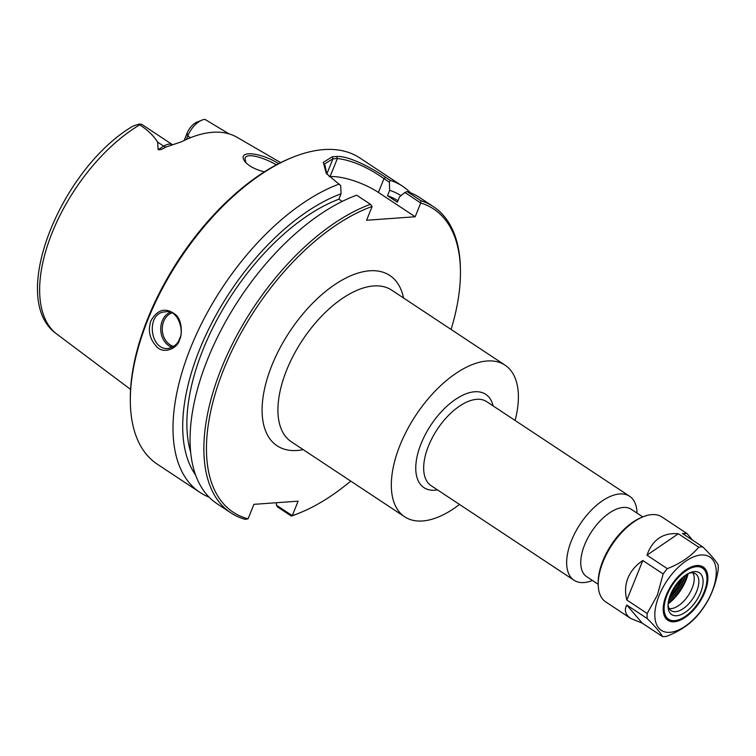 <?xml version="1.0" encoding="UTF-8"?>
<svg xmlns="http://www.w3.org/2000/svg" width="756" height="756" viewBox="0 0 756 756"><rect width="100%" height="100%" fill="white"/><g stroke="black" fill="none" stroke-linecap="round" stroke-linejoin="round"><path stroke-width="1.13" d="M515.101 420.468A90.928 46.74 123.5 0 0 505.036 365.157A90.928 46.74 123.5 0 0 400.151 444.897A90.928 46.74 123.5 0 0 404.677 516.802A90.928 46.74 123.5 0 0 459.516 504.45M637.015 513.116A50.359 25.884 123.5 0 0 629.625 496.267A50.359 25.884 123.5 0 0 571.536 540.427A50.359 25.884 123.5 0 0 574.04 580.249A50.359 25.884 123.5 0 0 592.439 580.466M420.723 202.939L420.865 200.709L407.078 191.58L404.904 192.468L420.733 203.005A181.733 93.413 -56.5 0 1 460.432 270.194A181.733 93.413 -56.5 0 1 451.086 329.455M420.733 203.005L415.176 216.764L366.575 220.251L372.141 206.482L370.478 204.318A183.576 94.358 123.5 0 0 226.772 355.811A183.576 94.358 123.5 0 0 230.826 512.842A183.576 94.358 123.5 0 0 245.313 519.372L248.1 518.805A181.733 93.413 -56.5 0 1 223.445 370.109A181.733 93.413 -56.5 0 1 372.141 206.482M248.1 518.805L253.94 504.337L298.119 501.171L292.279 515.639L276.412 505.188L276.309 502.74M350.718 481.09A181.733 93.413 -56.5 0 1 299.83 512.851A181.733 93.413 -56.5 0 1 292.279 515.639M642.78 516.924L631.251 509.298A40.389 20.762 123.5 0 0 584.672 544.717A40.389 20.762 123.5 0 0 586.675 576.658L598.194 584.284M190.654 452.154A168.89 86.808 -56.5 0 1 223.048 308.977A168.89 86.808 -56.5 0 1 338.886 199.197L341.06 193.801L340.729 185.636L326.299 173.455L323.284 162.36L332.224 156.804L336.675 156.483C348.733 155.66 371.177 167.634 385.692 177.339L390.294 180.382A183.576 94.358 -56.5 0 1 402.608 186.259A183.576 94.358 -56.5 0 1 410.536 192.808M195.615 475.042A174.844 89.869 -56.5 0 1 211.737 323.105A174.844 89.869 -56.5 0 1 341.06 193.801M460.432 270.194L460.404 268.418A183.576 94.358 123.5 0 0 433.453 206.681A183.576 94.358 123.5 0 0 420.865 200.709M326.894 174.192L324.607 163.891L332.952 158.836L337.374 158.524C351.691 160.206 367.227 166.906 383.982 178.624L389.331 182.158L389.661 190.323L387.478 195.719L397.325 202.23L399.508 196.844L404.904 192.468M415.176 216.764L378.406 192.43A36.713 11.586 22 0 0 330.051 176.63L329.229 176.696M230.826 512.842L217.029 503.713A183.576 94.358 123.5 0 1 212.975 346.683A183.576 94.358 123.5 0 1 356.681 195.19L370.478 204.318M342.222 201.408L338.886 199.197M389.331 182.158L390.294 180.382M389.661 190.323A174.844 89.869 -56.5 0 1 400.973 195.653M276.412 505.188L277.528 506.945L291.325 516.074L292.232 515.658M291.325 516.074A183.576 94.358 123.5 0 0 298.176 513.522L299.83 512.851M179.465 338.905C178.01 343.715 174.23 346.909 168.125 348.497C149.556 350.529 145.596 312.143 165.507 311.878C177.225 308.675 184.823 330.561 179.465 338.905L179.55 339.784C182.243 335.636 182.385 320.563 176.082 315.035C166.14 307.078 157.749 309.006 150.898 320.818C147.883 330.117 149.471 338.338 155.67 345.492C162.521 355.301 177.849 348.478 179.55 339.775M245.842 162.634L244.972 158.306C246.513 152.41 263.551 157.39 276.346 164.846M278.577 163.674C260.659 152.079 235.721 149.697 245.142 161.812C248.885 166.169 255.292 169.514 264.345 171.858M280.665 162.625L237.091 137.309A133.103 68.418 123.5 0 0 181.393 141.844L165.791 147.08C162.559 149.215 159.998 150.085 158.127 149.679L157.588 142.1C153.78 135.882 147.826 130.136 139.747 124.844A130.694 67.18 -56.5 0 0 52.334 232.253A130.694 67.18 -56.5 0 0 55.585 333.16L130.561 389.416M190.446 137.724L187.753 135.938A17.917 9.214 -56.5 0 1 201.843 120.157A17.917 9.214 -56.5 0 1 204.98 119.391L228.955 133.84M209.1 497.164A183.576 94.358 -56.5 0 1 199.971 492.421A183.576 94.358 -56.5 0 1 190.843 347.25A183.576 94.358 -56.5 0 1 339.255 184.039M199.971 492.421L157.286 464.175A183.576 94.358 -56.5 0 1 130.344 402.438A183.576 94.358 -56.5 0 1 148.157 319.004A183.576 94.358 -56.5 0 1 292.563 157.333A183.576 94.358 -56.5 0 1 359.922 158.013L402.608 186.259M292.563 157.333L290.909 158.004A181.733 93.413 123.5 0 0 147.949 318.059A181.733 93.413 123.5 0 0 130.315 400.661L130.344 402.438M184.133 140.484L187.129 133.094A12.408 6.379 -56.5 0 1 196.579 122.292L201.843 120.157M187.129 133.094L187.753 135.938L186.326 139.473M139.747 124.844L139.038 124.116L132.943 126.139C61.595 168.078 8.089 297.127 55.358 332.99M165.791 147.08A7.343 4.167 57.9 0 1 163.731 146.163A17.917 9.214 123.5 0 1 172.68 144.821L142.638 124.929A17.917 9.214 123.5 0 0 139.038 124.116M433.453 206.681L419.665 197.552A183.576 94.358 123.5 0 0 407.078 191.58M387.478 195.719A168.89 86.808 -56.5 0 1 397.921 200.775M664.033 602.211A31.223 16.046 123.5 0 0 667.907 619.438A31.223 16.046 123.5 0 0 679.37 619.551A31.223 16.046 123.5 0 0 679.625 619.447M706.964 578.132A31.223 16.046 123.5 0 0 706.964 577.858A31.223 16.046 123.5 0 0 702.381 567.359A31.223 16.046 123.5 0 0 685.012 570.525M692.94 572.85A22.104 11.359 -56.5 0 1 693.526 574.078A22.104 11.359 -56.5 0 1 688.281 595.473A22.104 11.359 -56.5 0 1 670.638 608.665A22.104 11.359 -56.5 0 1 669.277 608.599M688.782 573.284A22.104 11.359 -56.5 0 1 695.605 573.813A22.104 11.359 -56.5 0 1 692.883 598.516A22.104 11.359 -56.5 0 1 671.215 610.678A22.104 11.359 -56.5 0 1 668.049 604.611M670.449 594.745A25.09 12.89 -56.5 0 1 690.181 572.651A25.09 12.89 -56.5 0 1 702.815 584.851A25.09 12.89 -56.5 0 1 684.189 613.003A25.09 12.89 -56.5 0 1 668.02 606.142A25.09 12.89 -56.5 0 1 670.449 594.745M667.094 594.981A30.665 15.763 -56.5 0 1 691.012 568.058A30.665 15.763 -56.5 0 1 706.973 578.397A30.665 15.763 -56.5 0 1 679.871 619.344A30.665 15.763 -56.5 0 1 667.094 594.981M659.09 595.558A43.971 22.604 -56.5 0 1 712.303 559.213A43.971 22.604 -56.5 0 1 685.238 626.214A43.971 22.604 -56.5 0 1 659.09 595.558M666.31 595.038A31.969 16.434 -56.5 0 1 691.457 566.877A31.969 16.434 -56.5 0 1 707.55 582.441A31.969 16.434 -56.5 0 1 683.811 618.304A31.969 16.434 -56.5 0 1 663.201 609.572A31.969 16.434 -56.5 0 1 666.31 595.038M691.201 566.981A31.412 16.15 -56.5 0 1 702.485 567.198A31.412 16.15 -56.5 0 1 706.274 585.002M685.673 616.131A31.412 16.15 -56.5 0 1 667.803 619.589A31.412 16.15 -56.5 0 1 663.201 609.298M647.202 613.494L626.856 600.028L642.817 560.508L663.163 573.965L657.342 595.161L647.202 613.494A50.917 26.176 -56.5 0 0 647.155 618.521C655.187 626.469 660.328 632.498 662.577 636.609L642.231 623.142L626.809 605.055L647.155 618.521M626.856 600.028C624.834 592.307 625.203 584.964 627.962 578.019C630.806 571.092 635.758 565.261 642.817 560.508M698.695 547.212C691.126 556.274 680.665 563.418 667.302 568.654L646.956 555.188L678.349 533.745L698.695 547.212A50.917 26.176 -56.5 0 1 702.778 546.919C710.82 554.866 715.96 560.895 718.2 565.006A50.917 26.176 -56.5 0 1 718.153 570.033C715.724 585.125 710.404 598.298 702.182 609.553A50.917 26.176 -56.5 0 1 698.053 614.874C690.483 623.936 680.022 631.08 666.66 636.316A50.917 26.176 -56.5 0 1 662.577 636.609M663.163 573.965A50.917 26.176 -56.5 0 1 667.302 568.654M642.231 623.142L630.882 618.54C625.373 614.789 624.012 610.3 626.809 605.055M646.956 555.188C652.522 539.642 662.984 532.498 678.349 533.745M702.778 546.919L682.432 533.452L687.091 533.623L692.505 540.115M630.882 618.54L605.679 601.861A50.917 26.176 -56.5 0 1 598.204 584.738A50.917 26.176 -56.5 0 1 603.146 561.595A50.917 26.176 -56.5 0 1 643.195 516.754A50.917 26.176 -56.5 0 1 661.878 516.943L687.091 533.623M643.195 516.754L641.523 517.435A49.055 25.213 123.5 0 0 602.938 560.631A49.055 25.213 123.5 0 0 598.176 582.923L598.204 584.738M493.101 405.906A55.953 28.756 123.5 0 0 461.169 395.993A55.953 28.756 123.5 0 0 421.196 443.394A55.953 28.756 123.5 0 0 437.516 489.897M574.04 580.249L431.071 485.626A50.359 25.884 -56.5 0 1 428.558 445.804A50.359 25.884 -56.5 0 1 486.656 401.634L629.625 496.267M404.677 516.802L291.277 441.75A90.928 46.74 -56.5 0 1 286.751 369.845A90.928 46.74 -56.5 0 1 391.636 290.106L505.036 365.157M403.553 297.996A102.117 52.485 123.5 0 0 345.728 278.123A102.117 52.485 123.5 0 0 272.018 365.035A102.117 52.485 123.5 0 0 303.194 449.64M385.692 177.339L383.982 178.624L378.406 192.43M326.8 174.06L332.952 158.836L332.224 156.804M330.051 176.63L337.374 158.524L336.675 156.483M169.92 312.341A18.361 14.638 -94.1 0 0 162.256 320.884A18.361 14.638 -94.1 0 0 172.255 347.354M173.795 346.428A17.256 13.759 85.9 0 1 163.712 321.357A17.256 13.759 85.9 0 1 171.688 313.003M158.127 149.679L163.731 146.163L157.588 142.1M687.799 573.795A31.705 16.301 -56.5 0 1 668.143 603.505M668.106 603.912A31.582 16.235 123.5 0 0 688.158 573.596M668.219 602.882A31.705 16.301 123.5 0 0 687.261 574.106M685.597 575.165A30.779 15.819 -56.5 0 1 668.55 600.944M668.635 600.519A30.306 15.583 123.5 0 0 685.248 575.42M683.424 576.819A29.371 15.101 -56.5 0 1 669.211 598.289M669.816 596.418A29.371 15.101 123.5 0 0 681.94 578.104M666.442 618.465L667.907 619.438M700.916 566.386L702.381 567.359M670.175 595.444L681.175 578.822M706.973 578.397L706.964 577.858M679.871 619.344L679.37 619.551"/></g></svg>
